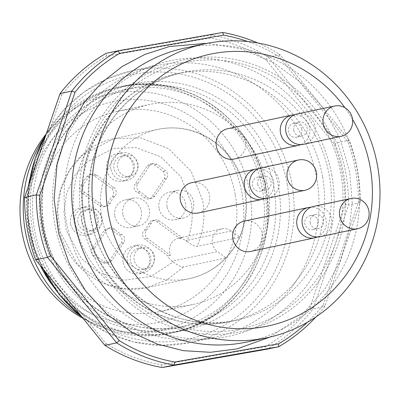 <?xml version="1.0" encoding="UTF-8"?>
<svg xmlns="http://www.w3.org/2000/svg" width="400" height="400" viewBox="0 0 400 400"><rect width="100%" height="100%" fill="white"/><g stroke="black" fill="none" stroke-linecap="round" stroke-linejoin="round"><path stroke-width="0.3" stroke-dasharray="2 1.5" d="M227.755 128.71A15.49 14.82 -102 0 1 245.575 141.305A15.49 14.82 -102 0 1 234.19 159.015M300.915 144.575A15.49 14.82 78 0 0 309.68 127.695A15.49 14.82 78 0 0 294.59 114.79M301.785 129.075A7.115 6.81 78 0 0 293.6 123.285A7.115 6.81 78 0 0 288.37 131.42A7.115 6.81 78 0 0 296.555 137.21A7.115 6.81 78 0 0 301.785 129.075M293.72 130.285A7.115 6.81 78 0 0 301.905 136.075A7.115 6.81 78 0 0 307.085 127.7A7.115 6.81 78 0 0 298.95 122.15A7.115 6.81 78 0 0 293.72 130.285M303.645 144.265A15.49 14.82 78 0 0 314.925 126.035A15.49 14.82 78 0 0 297.21 113.96M179.525 238.315A12.675 12.125 -102 0 1 185.79 240.635L186.87 241.43C192.01 228.985 193.425 216.055 191.125 202.64L180.875 176.765L160.715 156.81L136.1 147.585L113.375 148.415L85.965 162.54L74.4 176.14L66.67 193.29L63.955 212.105L66.275 230.31L81.38 258.545L99.34 272.81L124.035 280.22L150.885 276.49L173.12 262.035C177.82 265.34 181.22 266.99 183.335 266.995L226.075 257.92A76.28 72.98 -102 0 1 189.335 278.645A76.28 72.98 -102 0 1 102.1 219.185A76.28 72.98 -102 0 1 157.645 129.41A76.28 72.98 -102 0 1 245.385 191.445A76.28 72.98 -102 0 1 239.825 237.315A76.28 72.98 -102 0 1 226.075 257.92L217.45 251.595L172.04 261.24A12.675 12.125 -102 0 1 167.81 255.865L144.865 239.045A5.635 5.39 -102 0 1 144.08 230.44A23.47 22.455 78 0 0 148.595 223.67A5.635 5.39 -102 0 1 156.575 221.495L179.525 238.315L182.195 237.75A12.675 12.125 78 0 0 178.95 237.975A12.675 12.125 78 0 0 170.48 255.3L147.535 238.475A5.635 5.39 -102 0 1 146.75 229.875A23.47 22.455 78 0 0 151.27 223.105A5.635 5.39 -102 0 1 159.25 220.925L182.195 237.75M186.87 241.43C191.58 244.74 194.985 246.395 197.085 246.39L239.825 237.315L231.2 230.995A12.675 12.125 78 0 0 221.695 228.895A12.675 12.125 78 0 0 212.395 238.665A12.675 12.125 78 0 0 217.45 251.595M167.065 206.55A14.085 13.475 -102 0 1 177.41 190.45A14.085 13.475 -102 0 1 193.515 201.43A14.085 13.475 -102 0 1 183.26 218A14.085 13.475 -102 0 1 167.065 206.55M159.05 208.25A14.085 13.475 -102 0 1 169.395 192.155A14.085 13.475 -102 0 1 185.5 203.13A14.085 13.475 -102 0 1 175.25 219.705A14.085 13.475 -102 0 1 159.05 208.25M134.15 259.96A10.795 10.33 -102 0 1 142.085 247.62A10.795 10.33 -102 0 1 154.43 256.035A10.795 10.33 -102 0 1 146.57 268.74A10.795 10.33 -102 0 1 134.15 259.96M130.41 260.755A10.795 10.33 -102 0 1 138.345 248.415A10.795 10.33 -102 0 1 150.69 256.83A10.795 10.33 -102 0 1 142.83 269.535A10.795 10.33 -102 0 1 130.41 260.755M127.315 261.3A14.085 13.475 -102 0 1 137.66 245.2A14.085 13.475 -102 0 1 153.765 256.175A14.085 13.475 -102 0 1 143.51 272.75A14.085 13.475 -102 0 1 127.315 261.3M123.04 262.205A14.085 13.475 -102 0 1 133.385 246.105A14.085 13.475 -102 0 1 149.49 257.085A14.085 13.475 -102 0 1 139.235 273.66A14.085 13.475 -102 0 1 123.04 262.205M122.82 214.29A14.085 13.475 -102 0 1 133.17 198.195A14.085 13.475 -102 0 1 149.275 209.17A14.085 13.475 -102 0 1 139.02 225.745A14.085 13.475 -102 0 1 122.82 214.29M114.81 215.995A14.085 13.475 78 0 0 131.005 227.445A14.085 13.475 78 0 0 141.355 211.35A14.085 13.475 78 0 0 125.155 199.895A14.085 13.475 78 0 0 114.81 215.995M117.685 167.54A10.795 10.33 -102 0 1 125.62 155.195A10.795 10.33 -102 0 1 137.965 163.61A10.795 10.33 -102 0 1 130.105 176.32A10.795 10.33 -102 0 1 117.685 167.54M113.945 168.33A10.795 10.33 -102 0 1 121.88 155.99A10.795 10.33 -102 0 1 134.225 164.405A10.795 10.33 -102 0 1 126.365 177.11A10.795 10.33 -102 0 1 113.945 168.33M110.85 168.875A14.085 13.475 -102 0 1 121.2 152.775A14.085 13.475 -102 0 1 137.305 163.75A14.085 13.475 -102 0 1 127.05 180.325A14.085 13.475 -102 0 1 110.85 168.875M106.575 169.78A14.085 13.475 -102 0 1 116.925 153.685A14.085 13.475 -102 0 1 133.03 164.66A14.085 13.475 -102 0 1 122.775 181.235A14.085 13.475 -102 0 1 106.575 169.78M81.675 221.49A10.795 10.33 -102 0 1 89.61 209.15A10.795 10.33 -102 0 1 101.955 217.565A10.795 10.33 -102 0 1 94.095 230.27A10.795 10.33 -102 0 1 81.675 221.49M77.935 222.285A10.795 10.33 -102 0 1 85.87 209.945A10.795 10.33 -102 0 1 98.215 218.36A10.795 10.33 -102 0 1 90.355 231.065A10.795 10.33 -102 0 1 77.935 222.285M74.84 222.825A14.085 13.475 -102 0 1 85.185 206.73A14.085 13.475 -102 0 1 101.29 217.705A14.085 13.475 -102 0 1 91.035 234.28A14.085 13.475 -102 0 1 74.84 222.825M70.565 223.735A14.085 13.475 -102 0 1 80.915 207.635A14.085 13.475 -102 0 1 97.02 218.615A14.085 13.475 -102 0 1 86.765 235.19A14.085 13.475 -102 0 1 70.565 223.735M166.645 178.37L154.825 196.08A5.635 5.39 -102 0 1 146.575 196.745A23.47 22.455 78 0 0 139.99 191.915A5.635 5.39 -102 0 1 137.755 183.57L149.575 165.86A5.635 5.39 -102 0 1 156.615 164.235A56.33 53.895 -102 0 1 165.685 170.885A5.635 5.39 -102 0 1 166.645 178.37L163.97 178.94L152.15 196.65A5.635 5.39 -102 0 1 143.9 197.31A23.47 22.455 78 0 0 137.32 192.485A5.635 5.39 -102 0 1 135.085 184.135L146.905 166.425A5.635 5.39 -102 0 1 153.945 164.805A56.33 53.895 -102 0 1 163.015 171.45A5.635 5.39 -102 0 1 163.97 178.94M96.745 175.105L113.97 187.73A5.635 5.39 -102 0 1 114.755 196.335A23.47 22.455 78 0 0 110.235 203.1A5.635 5.39 -102 0 1 102.255 205.28L85.03 192.65A5.635 5.39 -102 0 1 83.345 185.295A56.33 53.895 -102 0 1 89.57 175.965A5.635 5.39 -102 0 1 96.745 175.105L94.07 175.67L111.295 188.3A5.635 5.39 -102 0 1 112.08 196.9A23.47 22.455 78 0 0 107.565 203.67A5.635 5.39 -102 0 1 99.585 205.845L82.36 193.22A5.635 5.39 -102 0 1 80.675 185.86A56.33 53.895 -102 0 1 86.9 176.535A5.635 5.39 -102 0 1 94.07 175.67M94.86 247.835L106.68 230.125A5.635 5.39 -102 0 1 114.93 229.465A23.47 22.455 78 0 0 121.515 234.29A5.635 5.39 -102 0 1 123.75 242.64L111.93 260.35A5.635 5.39 -102 0 1 104.89 261.97A56.33 53.895 -102 0 1 95.82 255.32A5.635 5.39 -102 0 1 94.86 247.835L92.19 248.405L104.01 230.695A5.635 5.39 -102 0 1 112.26 230.03A23.47 22.455 78 0 0 118.84 234.855A5.635 5.39 -102 0 1 121.08 243.205L109.255 260.915A5.635 5.39 -102 0 1 102.22 262.54A56.33 53.895 -102 0 1 93.15 255.89A5.635 5.39 -102 0 1 92.19 248.405M170.48 255.3L167.81 255.865M173.12 262.035L172.04 261.24M267.83 187.6A102.335 97.91 78 0 0 150.125 104.375A102.335 97.91 78 0 0 75.61 224.815A102.335 97.91 78 0 0 192.64 304.575A102.335 97.91 78 0 0 267.83 187.6M235.215 194.525A102.335 97.91 78 0 0 117.51 111.3A102.335 97.91 78 0 0 42.995 231.74A102.335 97.91 78 0 0 160.02 311.505A102.335 97.91 78 0 0 235.215 194.525M242.01 193.445A112.66 107.79 78 0 0 65.625 125.265A112.66 107.79 78 0 0 99.845 317.365A112.66 107.79 78 0 0 242.01 193.445M83.105 318.42A120.84 115.615 78 0 0 90.685 322.245A120.84 115.615 78 0 0 208.42 307.365A120.84 115.615 78 0 0 249.715 192.095A120.84 115.615 78 0 0 167.27 96.545A120.84 115.615 78 0 0 49.79 129.665A120.84 115.615 78 0 0 46.16 133.995M81.445 316.605A125.805 120.365 78 0 0 96.84 325.075A125.805 120.365 78 0 0 169.975 333.385A125.805 120.365 78 0 0 262.41 189.575A125.805 120.365 78 0 0 117.71 87.265A125.805 120.365 78 0 0 54.265 124.575A125.805 120.365 78 0 0 43.645 138.565M264.46 189.01A122.05 116.77 78 0 0 124.08 89.75A122.05 116.77 78 0 0 35.205 233.39A122.05 116.77 78 0 0 174.785 328.525A122.05 116.77 78 0 0 264.46 189.01M316.735 178.5A138.95 132.94 78 0 0 156.92 65.5A138.95 132.94 78 0 0 55.74 229.03A138.95 132.94 78 0 0 214.64 337.335A138.95 132.94 78 0 0 316.735 178.5M265.17 346.685A166.175 158.99 78 0 0 309.91 307.685L345.085 204.71A166.175 158.99 78 0 0 334.315 144.255L265.695 59.445A166.175 158.99 78 0 0 210.185 37.99L106.39 56.15A166.175 158.99 78 0 0 61.65 95.15L26.475 198.125A166.175 158.99 78 0 0 37.245 258.58L105.865 343.39A166.175 158.99 78 0 0 161.375 364.85L265.17 346.685L266.915 349.21A168.99 161.685 78 0 0 313.105 308.945L309.91 307.685M161.375 364.85L162.22 367.53M345.085 204.71L348.585 205.08A168.99 161.685 78 0 0 337.465 142.665L268.25 57.12A168.99 161.685 78 0 0 210.94 34.965L106.245 53.285L106.39 56.15M307.365 322.3A166.175 158.99 78 0 0 323.27 304.85L324.86 306.45L313.105 308.945L348.585 205.08L360.34 202.585L324.86 306.45A168.99 161.685 -102 0 1 315.945 316.94M334.315 144.255L337.465 142.665L349.22 140.17A168.99 161.685 -102 0 1 360.34 202.585L358.44 201.875A166.175 158.99 78 0 0 347.67 141.42L279.05 56.61A166.175 158.99 78 0 0 247.75 41.56M265.695 59.445L268.25 57.12L280.005 54.625L349.22 140.17L347.67 141.42M210.185 37.99L210.94 34.965L222.695 32.47M61.65 95.15L60.055 93.55M26.475 198.125L24.58 197.415M37.245 258.58L35.695 259.83M105.865 343.39L104.915 345.375M257.77 42.97A168.99 161.685 -102 0 1 280.005 54.625L279.05 56.61M323.27 304.85L358.44 201.875M331.865 175.355A140.825 134.735 78 0 0 111.385 90.13A140.825 134.735 78 0 0 154.16 330.255A140.825 134.735 78 0 0 331.865 175.355M322.595 176.83A126.745 121.265 78 0 0 176.815 73.755A126.745 121.265 78 0 0 83.69 218.635A126.745 121.265 78 0 0 229.47 321.71A126.745 121.265 78 0 0 322.595 176.83M343.45 172.83A138.95 132.94 78 0 0 125.915 88.74A138.95 132.94 78 0 0 168.115 325.665A138.95 132.94 78 0 0 343.45 172.83M184.495 48.13A150.215 143.72 -102 0 1 357.275 170.29A150.215 143.72 -102 0 1 246.9 342M352.535 119.32A138.95 132.94 78 0 0 344.97 107.755M244.22 221.13A15.49 14.82 -102 0 1 262.035 233.73A15.49 14.82 -102 0 1 250.655 251.44M191.745 182.66A15.49 14.82 -102 0 1 209.565 195.26A15.49 14.82 -102 0 1 198.18 212.97M264.905 198.525A15.49 14.82 78 0 0 273.67 181.645A15.49 14.82 78 0 0 258.58 168.74M265.775 183.03A7.115 6.81 78 0 0 257.59 177.24A7.115 6.81 78 0 0 252.36 185.375A7.115 6.81 78 0 0 260.545 191.165A7.115 6.81 78 0 0 265.775 183.03M257.71 184.24A7.115 6.81 78 0 0 265.895 190.03A7.115 6.81 78 0 0 271.075 181.65A7.115 6.81 78 0 0 262.94 176.105A7.115 6.81 78 0 0 257.71 184.24M267.635 198.22A15.49 14.82 78 0 0 278.915 179.99A15.49 14.82 78 0 0 261.2 167.915M317.38 237A15.49 14.82 78 0 0 326.14 220.12A15.49 14.82 78 0 0 311.055 207.21M318.25 221.5A7.115 6.81 78 0 0 310.065 215.71A7.115 6.81 78 0 0 304.835 223.845A7.115 6.81 78 0 0 313.02 229.635A7.115 6.81 78 0 0 318.25 221.5M310.185 222.71A7.115 6.81 78 0 0 318.37 228.5A7.115 6.81 78 0 0 323.55 220.12A7.115 6.81 78 0 0 315.41 214.575A7.115 6.81 78 0 0 310.185 222.71M320.11 236.69A15.49 14.82 78 0 0 331.39 218.46A15.49 14.82 78 0 0 313.67 206.385M156.615 164.235L153.945 164.805M163.015 171.45L165.685 170.885M149.575 165.86L146.905 166.425M137.755 183.57L135.085 184.135M139.99 191.915L137.32 192.485M146.575 196.745L143.9 197.31M154.825 196.08L152.15 196.65M83.345 185.295L80.675 185.86M86.9 176.535L89.57 175.965M85.03 192.65L82.36 193.22M102.255 205.28L99.585 205.845M110.235 203.1L107.565 203.67M114.755 196.335L112.08 196.9M113.97 187.73L111.295 188.3M104.89 261.97L102.22 262.54M93.15 255.89L95.82 255.32M111.93 260.35L109.255 260.915M123.75 242.64L121.08 243.205M121.515 234.29L118.84 234.855M114.93 229.465L112.26 230.03M106.68 230.125L104.01 230.695M151.27 223.105L148.595 223.67M159.25 220.925L156.575 221.495M146.75 229.875L144.08 230.44M147.535 238.475L144.865 239.045M183.335 266.995L166.865 279.975L146.595 287.72L126.015 288.985L106.595 284.505L77.495 264.275L60.27 232.08L57.625 211.315L60.725 189.865L69.54 170.31L82.725 154.795L113.98 138.69L140.685 137.865L168.47 148.59L191.125 171.275L202.645 200.525C205.365 216.5 203.51 231.79 197.085 246.39M231.2 230.995L185.79 240.635M52.415 285.325A125.805 120.365 78 0 0 173.425 332.65A125.805 120.365 78 0 0 265.865 188.84A125.805 120.365 78 0 0 121.16 86.53A125.805 120.365 78 0 0 29.825 178.95M28.425 186.155A125.805 120.365 78 0 0 40.29 265.51M265.925 188.81A125.3 119.885 78 0 0 69.75 112.985A125.3 119.885 78 0 0 107.81 326.635A125.3 119.885 78 0 0 265.925 188.81M273.83 187.02A122.05 116.77 78 0 0 133.45 87.76A122.05 116.77 78 0 0 44.575 231.405A122.05 116.77 78 0 0 184.15 326.535A122.05 116.77 78 0 0 273.83 187.02M278.44 186.17A125.805 120.365 78 0 0 81.48 110.04A125.805 120.365 78 0 0 119.69 324.55A125.805 120.365 78 0 0 278.44 186.17M287.285 184.625A135.19 129.345 78 0 0 75.63 102.81A135.19 129.345 78 0 0 116.69 333.33A135.19 129.345 78 0 0 287.285 184.625M81.68 316.665A138.95 132.94 78 0 0 189.8 342.61A138.95 132.94 78 0 0 291.895 183.78A138.95 132.94 78 0 0 132.075 70.775A138.95 132.94 78 0 0 46.21 134.085M29.155 184.015A138.95 132.94 78 0 0 42.88 268.71M90.365 217.215A126.745 121.265 -102 0 1 183.495 72.335A126.745 121.265 -102 0 1 328.44 171.125A126.745 121.265 -102 0 1 236.15 320.29A126.745 121.265 -102 0 1 90.365 217.215M340.795 173.295A136.13 130.245 78 0 0 188.62 61.73A136.13 130.245 78 0 0 84.19 218.195A136.13 130.245 78 0 0 236.365 329.76A136.13 130.245 78 0 0 340.795 173.295M296.555 137.21L301.905 136.075M293.6 123.285L298.95 122.15M175.25 219.705L183.26 218M169.395 192.155L177.41 190.45M142.83 269.535L146.57 268.74M138.345 248.415L142.085 247.62M139.235 273.66L143.51 272.75M133.385 246.105L137.66 245.2M133.17 198.195L125.155 199.895M139.02 225.745L131.005 227.445M126.365 177.11L130.105 176.32M121.88 155.99L125.62 155.195M122.775 181.235L127.05 180.325M116.925 153.685L121.2 152.775M90.355 231.065L94.095 230.27M85.87 209.945L89.61 209.15M86.765 235.19L91.035 234.28M80.915 207.635L85.185 206.73M150.185 164.18L152.86 163.61M151.54 198.325L148.87 198.895M103.81 206.78L106.48 206.21M92.52 174.17L89.845 174.74M105.975 263.16L108.645 262.595M109.965 227.88L107.29 228.445M152.35 220.56L155.02 219.995M146.595 287.72C114 295.27 77.82 276.15 64.19 244.355C43.525 202.22 70.15 146.355 114.905 138.485L157.645 129.41C174.46 126.005 190.63 128.475 206.16 136.815C226.975 148.89 239.85 167.15 244.795 191.595C248.39 214.255 243.63 234.505 230.52 252.335C219.735 266.17 206.005 274.94 189.335 278.645L146.595 287.72M221.695 228.895L178.95 237.975M160.02 311.505L192.64 304.575M117.51 111.3L150.125 104.375M90.685 322.245L96.84 325.075M49.79 129.665L54.265 124.575M169.975 333.385L173.425 332.65C235.295 321.155 279.045 253.155 266.02 188.805C255.72 120.765 185.29 71.01 121.16 86.53L117.71 87.265M174.785 328.525L184.15 326.535C144.49 333.825 109.485 323.22 79.135 294.71C60.995 276.475 49.365 254.56 44.25 228.97C37.63 190.015 46.365 155.605 70.45 125.73C87.43 105.945 108.43 93.29 133.45 87.76L124.08 89.75M156.92 65.5L132.075 70.775L106.87 78.94L83.805 92.16L63.795 109.91L46.36 133.645M28.91 184.73L28.09 216.42L34.215 247.6L42.445 268.17M81.955 317L106.45 332.28L133.41 341.885L161.62 345.385L189.8 342.61L214.64 337.335M176.815 73.755C150.145 79.66 127.93 93.385 110.175 114.92C85.81 146.45 77.465 182.435 85.14 222.875C94.015 260.895 114.765 289.525 147.38 308.77C173.53 323.15 200.895 327.465 229.47 321.71L236.15 320.29C172.15 335.86 101.22 285.92 90.76 217.12C84.785 179.655 92.695 146.07 114.5 116.37C132.505 93.255 155.5 78.575 183.495 72.335L176.815 73.755M270.02 337.06L300.325 316.64L324.815 289.15L339.505 262.55L348.755 233.38L352.21 202.805L349.735 172.035L340.115 138.99L323.73 108.84L301.38 83.075L274.15 62.965L241.95 49.085L207.63 43.245M260.545 191.165L265.895 190.03M257.59 177.24L262.94 176.105M313.02 229.635L318.37 228.5M310.065 215.71L315.41 214.575"/><path stroke-width="0.6" d="M298.295 145.4L234.19 159.015A15.49 14.82 -102 0 1 216.475 146.94A15.49 14.82 -102 0 1 227.755 128.71L291.86 115.095A15.49 14.82 78 0 0 280.58 133.325A15.49 14.82 78 0 0 298.295 145.4A15.49 14.82 78 0 0 300.915 144.575M294.59 114.79A15.49 14.82 78 0 0 291.86 115.095M334.605 106.02L297.21 113.96A15.49 14.82 78 0 0 285.825 131.67A15.49 14.82 78 0 0 303.645 144.265L341.04 136.325A15.49 14.82 78 0 0 352.425 118.615A15.49 14.82 78 0 0 334.605 106.02A15.49 14.82 78 0 0 323.225 123.725A15.49 14.82 78 0 0 341.04 136.325M46.16 133.995A120.84 115.615 78 0 0 83.105 318.42M43.645 138.565A125.805 120.365 78 0 0 81.445 316.605M247.75 41.56A166.175 158.99 78 0 0 223.54 35.15L119.745 53.315L118 50.79L106.245 53.285A168.99 161.685 78 0 0 60.055 93.55L24.58 197.415A168.99 161.685 78 0 0 35.695 259.83L104.915 345.375A168.99 161.685 78 0 0 162.22 367.53L266.915 349.21L278.67 346.715L173.975 365.035A168.99 161.685 -102 0 1 116.665 342.88L47.45 257.335A168.99 161.685 -102 0 1 36.33 194.92L71.81 91.055A168.99 161.685 -102 0 1 118 50.79L222.695 32.47A168.99 161.685 -102 0 1 257.77 42.97M104.915 345.375L116.665 342.88L119.22 340.555A166.175 158.99 78 0 0 174.73 362.01L278.525 343.85A166.175 158.99 78 0 0 307.365 322.3M162.22 367.53L173.975 365.035L174.73 362.01M315.945 316.94A168.99 161.685 -102 0 1 278.67 346.715L278.525 343.85M60.055 93.55L71.81 91.055L75.005 92.315L39.83 195.29A166.175 158.99 78 0 0 50.6 255.745L119.22 340.555M24.58 197.415L36.33 194.92L39.83 195.29M35.695 259.83L47.45 257.335L50.6 255.745M119.745 53.315A166.175 158.99 78 0 0 75.005 92.315M223.54 35.15L222.695 32.47M267.2 337.69L246.9 342A150.215 143.72 -102 0 1 74.125 219.84A150.215 143.72 -102 0 1 184.495 48.13L204.8 43.815A150.215 143.72 78 0 0 95.415 220.605A150.215 143.72 78 0 0 267.2 337.69A150.215 143.72 78 0 0 377.575 165.98A150.215 143.72 78 0 0 204.8 43.815M344.97 107.755A138.95 132.94 78 0 0 125.665 115.435A138.95 132.94 78 0 0 214.945 325.97A138.95 132.94 78 0 0 370.16 167.155A138.95 132.94 78 0 0 352.535 119.32M314.76 237.825L250.655 251.44A15.49 14.82 -102 0 1 232.94 239.365A15.49 14.82 -102 0 1 244.22 221.13L308.325 207.52A15.49 14.82 78 0 0 297.045 225.75A15.49 14.82 78 0 0 314.76 237.825A15.49 14.82 78 0 0 317.38 237M262.285 199.355L198.18 212.97A15.49 14.82 -102 0 1 180.465 200.895A15.49 14.82 -102 0 1 191.745 182.66L255.85 169.05A15.49 14.82 78 0 0 244.57 187.28A15.49 14.82 78 0 0 262.285 199.355A15.49 14.82 78 0 0 264.905 198.525M258.58 168.74A15.49 14.82 78 0 0 255.85 169.05M298.595 159.97L261.2 167.915A15.49 14.82 78 0 0 249.815 185.62A15.49 14.82 78 0 0 267.635 198.22L305.03 190.28A15.49 14.82 78 0 0 316.415 172.57A15.49 14.82 78 0 0 298.595 159.97A15.49 14.82 78 0 0 287.215 177.68A15.49 14.82 78 0 0 305.03 190.28M311.055 207.21A15.49 14.82 78 0 0 308.325 207.52M351.07 198.44L313.67 206.385A15.49 14.82 78 0 0 302.29 224.09A15.49 14.82 78 0 0 320.11 236.69L357.505 228.75A15.49 14.82 78 0 0 368.89 211.04A15.49 14.82 78 0 0 351.07 198.44A15.49 14.82 78 0 0 339.69 216.15A15.49 14.82 78 0 0 357.505 228.75M29.825 178.95A125.805 120.365 78 0 0 28.425 186.155M40.29 265.51A125.805 120.365 78 0 0 52.415 285.325M46.21 134.085A138.95 132.94 78 0 0 29.155 184.015M42.88 268.71A138.95 132.94 78 0 0 81.68 316.665M46.36 133.645L35.18 158.245L28.91 184.73M42.445 268.17L59.525 294.91L81.955 317M207.63 43.245L169.455 46.53L144.895 54.405L122.09 66.58L101.725 82.675L84.405 102.21L67.3 131.71L57.035 164.505L54.1 198.95L58.64 233.33L69.25 263.47L85.565 290.82L106.91 314.21L132.375 332.635L157.145 344.04L183.435 350.67L210.38 352.3L237.095 348.87L270.02 337.06"/></g></svg>
